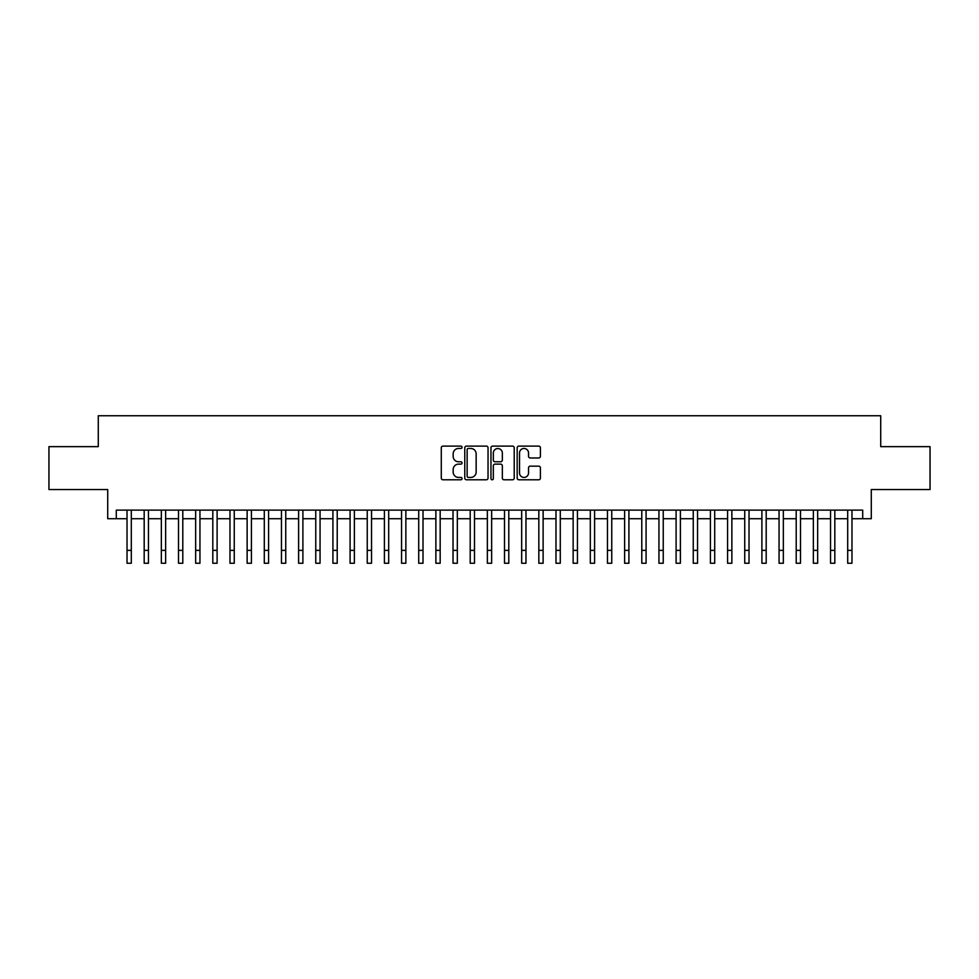 <?xml version="1.0" encoding="UTF-8"?>
<svg xmlns="http://www.w3.org/2000/svg" width="979" height="979" viewBox="0 0 979 979"><rect width="100%" height="100%" fill="white"/><g stroke="black" fill="none" stroke-linecap="round" stroke-linejoin="round"><path stroke-width="1.47" d="M462.051 447.281A1.175 1.175 0 0 0 460.864 446.106L442.973 446.106A1.689 1.689 0 0 0 441.284 447.795L441.284 478.107A1.689 1.689 0 0 0 442.973 479.783L460.864 479.783A1.175 1.175 0 0 0 462.051 478.609A1.175 1.175 0 0 0 460.864 477.434L458.551 477.434A5.385 5.385 0 0 1 453.167 472.037L453.167 469.516A5.385 5.385 0 0 1 458.551 464.132L460.864 464.132A1.175 1.175 0 0 0 462.051 462.945A1.175 1.175 0 0 0 460.864 461.77L458.551 461.77A5.385 5.385 0 0 1 453.167 456.373L453.167 453.852A5.385 5.385 0 0 1 458.551 448.468L460.864 448.468A1.175 1.175 0 0 0 462.051 447.281M538.719 457.976A1.689 1.689 0 0 0 540.408 456.3L540.408 447.795A1.689 1.689 0 0 0 538.719 446.106L518.846 446.106A1.689 1.689 0 0 0 517.169 447.795L517.169 478.107A1.689 1.689 0 0 0 518.846 479.783L538.719 479.783A1.689 1.689 0 0 0 540.408 478.107L540.408 467.827A1.689 1.689 0 0 0 538.719 466.151L530.214 466.151A1.689 1.689 0 0 0 528.538 467.827L528.538 472.93A4.503 4.503 0 0 1 524.022 477.434A4.503 4.503 0 0 1 519.519 472.93L519.519 452.971A4.503 4.503 0 0 1 524.022 448.468A4.503 4.503 0 0 1 528.538 452.971L528.538 456.3A1.689 1.689 0 0 0 530.214 457.976L538.719 457.976M116.293 518.711L116.293 510.132L862.707 510.132L862.707 518.711L871.286 518.711L871.286 489.549L930.05 489.549L930.05 446.644L880.721 446.644L880.721 415.757L98.279 415.757L98.279 446.644L48.95 446.644L48.95 489.549L107.714 489.549L107.714 518.711L127.025 518.711M488.031 447.795A1.689 1.689 0 0 0 486.343 446.106L466.469 446.106A1.689 1.689 0 0 0 464.78 447.795L464.78 478.107A1.689 1.689 0 0 0 466.469 479.783L486.343 479.783A1.689 1.689 0 0 0 488.031 478.107L488.031 447.795M492.657 446.106L512.531 446.106A1.689 1.689 0 0 1 514.22 447.795L514.22 478.107A1.689 1.689 0 0 1 512.531 479.783L504.026 479.783A1.689 1.689 0 0 1 502.337 478.107L502.337 465.808A1.689 1.689 0 0 0 500.661 464.132L495.019 464.132A1.689 1.689 0 0 0 493.33 465.808L493.33 478.609A1.175 1.175 0 0 1 492.156 479.783A1.175 1.175 0 0 1 490.968 478.609L490.968 447.795A1.689 1.689 0 0 1 492.657 446.106M131.308 518.711L144.182 518.711M148.465 518.711L161.339 518.711M165.635 518.711L178.496 518.711M182.792 518.711L195.653 518.711M199.949 518.711L212.81 518.711M217.105 518.711L229.979 518.711M234.262 518.711L247.136 518.711M251.419 518.711L264.293 518.711M268.576 518.711L281.45 518.711M285.746 518.711L298.607 518.711M302.903 518.711L315.764 518.711M320.06 518.711L332.921 518.711M337.217 518.711L350.09 518.711M354.374 518.711L367.247 518.711M371.531 518.711L384.404 518.711M388.687 518.711L401.561 518.711M405.857 518.711L418.718 518.711M423.014 518.711L435.875 518.711M440.171 518.711L453.032 518.711M457.328 518.711L470.201 518.711M474.485 518.711L487.358 518.711M491.642 518.711L504.515 518.711M508.799 518.711L521.672 518.711M525.968 518.711L538.829 518.711M543.125 518.711L555.986 518.711M560.282 518.711L573.143 518.711M577.439 518.711L590.313 518.711M594.596 518.711L607.469 518.711M611.753 518.711L624.626 518.711M628.91 518.711L641.783 518.711M646.079 518.711L658.94 518.711M663.236 518.711L676.097 518.711M680.393 518.711L693.254 518.711M697.55 518.711L710.424 518.711M714.707 518.711L727.581 518.711M731.864 518.711L744.738 518.711M749.021 518.711L761.895 518.711M766.19 518.711L779.051 518.711M783.347 518.711L796.208 518.711M800.504 518.711L813.365 518.711M817.661 518.711L830.535 518.711M834.818 518.711L847.692 518.711M851.975 518.711L862.707 518.711M468.317 448.468A1.175 1.175 0 0 0 467.142 449.642L467.142 476.247A1.175 1.175 0 0 0 468.317 477.434L470.764 477.434A5.385 5.385 0 0 0 476.149 472.037L476.149 453.852A5.385 5.385 0 0 0 470.764 448.468L468.317 448.468M502.337 453.057A4.503 4.503 0 0 0 497.834 448.541A4.503 4.503 0 0 0 493.33 453.057L493.33 460.081A1.689 1.689 0 0 0 495.019 461.77L500.661 461.77A1.689 1.689 0 0 0 502.337 460.081L502.337 453.057M127.025 550.369L131.308 550.369L131.308 563.243L127.025 563.243L127.025 510.132M131.308 550.369L131.308 510.132M144.182 563.243L148.465 563.243L144.182 563.243L144.182 510.132M148.465 563.243L148.465 510.132M161.339 563.243L165.635 563.243L161.339 563.243L161.339 510.132M165.635 563.243L165.635 510.132M178.496 563.243L182.792 563.243L178.496 563.243L178.496 510.132M182.792 563.243L182.792 510.132M195.653 563.243L199.949 563.243L195.653 563.243L195.653 510.132M199.949 563.243L199.949 510.132M212.81 563.243L217.105 563.243L212.81 563.243L212.81 510.132M217.105 563.243L217.105 510.132M229.979 563.243L234.262 563.243L229.979 563.243L229.979 510.132M234.262 563.243L234.262 510.132M247.136 563.243L251.419 563.243L247.136 563.243L247.136 510.132M251.419 563.243L251.419 510.132M264.293 563.243L268.576 563.243L264.293 563.243L264.293 510.132M268.576 563.243L268.576 510.132M281.45 563.243L285.746 563.243L281.45 563.243L281.45 510.132M285.746 563.243L285.746 510.132M298.607 563.243L302.903 563.243L298.607 563.243L298.607 510.132M302.903 563.243L302.903 510.132M315.764 563.243L320.06 563.243L315.764 563.243L315.764 510.132M320.06 563.243L320.06 510.132M332.921 563.243L337.217 563.243L332.921 563.243L332.921 510.132M337.217 563.243L337.217 510.132M350.09 563.243L354.374 563.243L350.09 563.243L350.09 510.132M354.374 563.243L354.374 510.132M367.247 563.243L371.531 563.243L367.247 563.243L367.247 510.132M371.531 563.243L371.531 510.132M384.404 563.243L388.687 563.243L384.404 563.243L384.404 510.132M388.687 563.243L388.687 510.132M401.561 563.243L405.857 563.243L401.561 563.243L401.561 510.132M405.857 563.243L405.857 510.132M418.718 563.243L423.014 563.243L418.718 563.243L418.718 510.132M423.014 563.243L423.014 510.132M435.875 563.243L440.171 563.243L435.875 563.243L435.875 510.132M440.171 563.243L440.171 510.132M453.032 563.243L457.328 563.243L453.032 563.243L453.032 510.132M457.328 563.243L457.328 510.132M470.201 563.243L474.485 563.243L470.201 563.243L470.201 510.132M474.485 563.243L474.485 510.132M487.358 563.243L491.642 563.243L487.358 563.243L487.358 510.132M491.642 563.243L491.642 510.132M504.515 563.243L508.799 563.243L504.515 563.243L504.515 510.132M508.799 563.243L508.799 510.132M521.672 563.243L525.968 563.243L521.672 563.243L521.672 510.132M525.968 563.243L525.968 510.132M538.829 563.243L543.125 563.243L538.829 563.243L538.829 510.132M543.125 563.243L543.125 510.132M555.986 563.243L560.282 563.243L555.986 563.243L555.986 510.132M560.282 563.243L560.282 510.132M573.143 563.243L577.439 563.243L573.143 563.243L573.143 510.132M577.439 563.243L577.439 510.132M590.313 563.243L594.596 563.243L590.313 563.243L590.313 510.132M594.596 563.243L594.596 510.132M607.469 563.243L611.753 563.243L607.469 563.243L607.469 510.132M611.753 563.243L611.753 510.132M624.626 563.243L628.91 563.243L624.626 563.243L624.626 510.132M628.91 563.243L628.91 510.132M641.783 563.243L646.079 563.243L641.783 563.243L641.783 510.132M646.079 563.243L646.079 510.132M658.94 563.243L663.236 563.243L658.94 563.243L658.94 510.132M663.236 563.243L663.236 510.132M676.097 563.243L680.393 563.243L676.097 563.243L676.097 510.132M680.393 563.243L680.393 510.132M693.254 563.243L697.55 563.243L693.254 563.243L693.254 510.132M697.55 563.243L697.55 510.132M710.424 563.243L714.707 563.243L710.424 563.243L710.424 510.132M714.707 563.243L714.707 510.132M727.581 563.243L731.864 563.243L727.581 563.243L727.581 510.132M731.864 563.243L731.864 510.132M744.738 563.243L749.021 563.243L744.738 563.243L744.738 510.132M749.021 563.243L749.021 510.132M761.895 563.243L766.19 563.243L761.895 563.243L761.895 510.132M766.19 563.243L766.19 510.132M779.051 563.243L783.347 563.243L779.051 563.243L779.051 510.132M783.347 563.243L783.347 510.132M796.208 563.243L800.504 563.243L796.208 563.243L796.208 510.132M800.504 563.243L800.504 510.132M813.365 563.243L817.661 563.243L813.365 563.243L813.365 510.132M817.661 563.243L817.661 510.132M830.535 563.243L834.818 563.243L830.535 563.243L830.535 510.132M834.818 563.243L834.818 510.132M847.692 563.243L851.975 563.243L847.692 563.243L847.692 510.132M851.975 563.243L851.975 510.132M144.182 550.369L148.465 550.369M161.339 550.369L165.635 550.369M178.496 550.369L182.792 550.369M195.653 550.369L199.949 550.369M212.81 550.369L217.105 550.369M229.979 550.369L234.262 550.369M247.136 550.369L251.419 550.369M264.293 550.369L268.576 550.369M281.45 550.369L285.746 550.369M298.607 550.369L302.903 550.369M315.764 550.369L320.06 550.369M332.921 550.369L337.217 550.369M350.09 550.369L354.374 550.369M367.247 550.369L371.531 550.369M384.404 550.369L388.687 550.369M401.561 550.369L405.857 550.369M418.718 550.369L423.014 550.369M435.875 550.369L440.171 550.369M453.032 550.369L457.328 550.369M470.201 550.369L474.485 550.369M487.358 550.369L491.642 550.369M504.515 550.369L508.799 550.369M521.672 550.369L525.968 550.369M538.829 550.369L543.125 550.369M555.986 550.369L560.282 550.369M573.143 550.369L577.439 550.369M590.313 550.369L594.596 550.369M607.469 550.369L611.753 550.369M624.626 550.369L628.91 550.369M641.783 550.369L646.079 550.369M658.94 550.369L663.236 550.369M676.097 550.369L680.393 550.369M693.254 550.369L697.55 550.369M710.424 550.369L714.707 550.369M727.581 550.369L731.864 550.369M744.738 550.369L749.021 550.369M761.895 550.369L766.19 550.369M779.051 550.369L783.347 550.369M796.208 550.369L800.504 550.369M813.365 550.369L817.661 550.369M830.535 550.369L834.818 550.369M847.692 550.369L851.975 550.369"/></g></svg>
